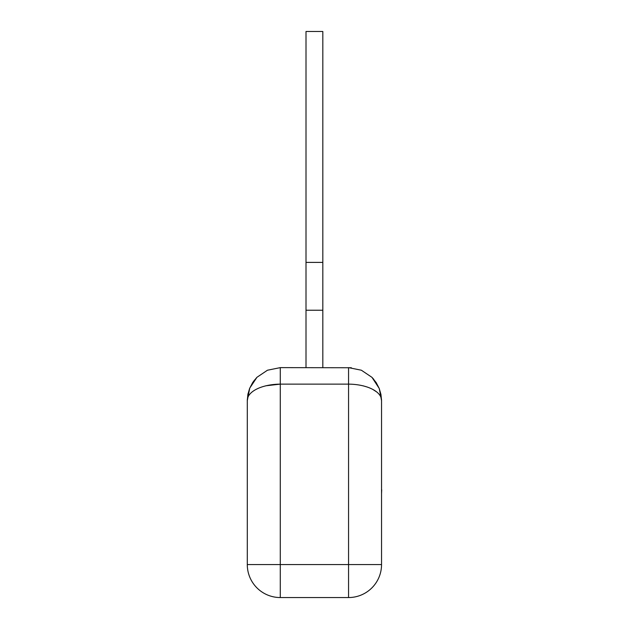 <?xml version="1.0" encoding="UTF-8"?>
<svg xmlns="http://www.w3.org/2000/svg" width="629" height="629" viewBox="0 0 629 629"><rect width="100%" height="100%" fill="white"/><g stroke="black" fill="none" stroke-linecap="round" stroke-linejoin="round"><path stroke-width="0.94" d="M381.544 489.747L381.544 473.165M381.709 489.747L381.544 493.718M322.826 31.481L322.826 310.231L306.008 310.231L306.008 31.481L322.826 31.481L306.008 31.481M306.008 310.231L306.008 367.627M322.826 310.231L322.826 367.627M265.768 385.805L280.275 384.122L280.275 564.559L247.291 564.559L247.291 400.618L249.744 388.132L256.954 377.29L267.459 370.222L280.275 367.627L351.352 367.745M379.248 388.51L381.544 400.618L381.544 564.559A32.991 32.991 0 0 1 348.56 597.55L280.275 597.55A32.991 32.991 0 0 1 247.291 564.559A32.991 32.991 0 0 0 280.275 597.55L280.275 564.559L348.56 564.559L348.56 384.122L280.275 384.122C261.247 384.35 247.04 391.804 247.291 400.618L247.865 394.517L249.603 388.47L247.865 394.517M253.377 381.528L256.947 377.29L252.669 382.574L249.603 388.47M363.067 385.805L367.556 387.134M372.958 389.516L376.346 391.733M379.224 388.455L372.069 377.479M381.544 400.618L380.97 394.517L379.232 388.47L376.166 382.574L371.888 377.29L361.376 370.222L348.56 367.627L348.56 384.122C367.595 384.35 381.787 391.804 381.544 400.618M322.826 262.395L306.008 262.395M280.275 367.627L280.275 384.122M348.56 597.55L348.56 564.559L381.544 564.559A32.991 32.991 0 0 1 348.56 597.55M248.07 393.518L247.928 394.194M256.947 377.29L252.669 382.574M373.799 379.381L372.337 377.754M380.97 394.517L379.232 388.47L380.97 394.517M376.166 382.574L371.888 377.29"/></g></svg>
